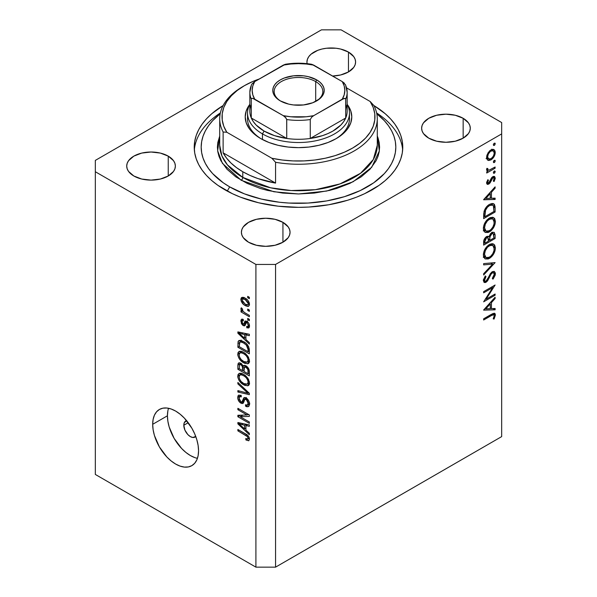 <?xml version="1.0" encoding="UTF-8"?>
<svg xmlns="http://www.w3.org/2000/svg" width="597" height="597" viewBox="0 0 597 597"><rect width="100%" height="100%" fill="white"/><g stroke="black" fill="none" stroke-linecap="round" stroke-linejoin="round"><path stroke-width="0.9" d="M195.741 436.467A9.268 5.351 60 0 1 194.995 437.071A9.268 5.351 60 0 1 187.854 434.586A9.268 5.351 60 0 1 183.809 425.258L188.227 422.706L183.809 425.258L184.309 422.646L186.719 420.646M168.541 408.273A32.439 18.731 -120 0 0 167.429 415.796L152.683 424.31A32.439 18.731 60 0 1 159.399 409.46A32.439 18.731 60 0 1 184.398 418.154A32.439 18.731 60 0 1 198.555 450.795L198.114 455.712L196.809 459.929L194.689 463.279L191.838 465.645L188.361 466.936L184.398 467.093L180.093 466.115L175.615 464.041L171.145 460.951L166.839 456.959L159.399 446.922L154.422 435.459L153.123 429.736L152.683 424.31L153.123 419.4L154.422 415.184L156.548 411.826L159.399 409.46L162.877 408.176L166.839 408.02L171.145 408.99L175.615 411.064L180.093 414.161L184.398 418.154L191.838 428.191L194.689 433.847L196.809 439.653L198.114 445.377L198.555 450.795A32.439 18.731 60 0 1 191.838 465.645A32.439 18.731 60 0 1 166.839 456.959A32.439 18.731 60 0 1 152.683 424.31L167.429 415.796A32.439 18.731 -120 0 0 197.435 458.324M224.77 189.712A104.266 60.2 180 0 1 194.234 147.146A104.266 60.2 180 0 1 223.114 105.557L211.801 113.699L206.54 118.766L202.167 124.109L198.719 129.668L196.234 135.4L194.734 141.243L194.234 147.146L194.734 153.048L196.234 158.892L198.719 164.623L202.167 170.182L206.54 175.525L211.801 180.593L217.898 185.339L232.352 193.682L240.569 197.204L258.598 202.764L278.157 206.189L298.5 207.346L308.724 207.055L328.768 204.756L347.655 200.241L356.431 197.204L364.648 193.682L379.102 185.339L385.199 180.593L390.46 175.525L394.833 170.182L398.281 164.623L400.766 158.892L402.266 153.048L402.766 147.146A104.266 60.2 180 0 1 338.402 202.764A104.266 60.2 180 0 1 224.77 189.712M348.469 52.081L348.469 71.946L340.581 74.991L332.626 76.035A24.328 14.044 180 0 0 355.596 62.013L355.133 64.752L353.745 67.386L348.469 71.946L348.469 52.081L353.745 56.64L355.133 59.275L355.596 62.013A24.328 14.044 180 0 0 348.469 52.081A24.328 14.044 180 0 0 321.955 49.036A24.328 14.044 180 0 0 306.94 62.013L307.41 59.275L308.791 56.64L311.037 54.208L317.753 50.335L321.955 49.036L326.522 48.238L336.014 48.238L340.581 49.036L348.469 52.081M307.104 63.663A24.328 14.044 180 0 1 306.94 62.013L307.104 63.663M168.242 156.13L168.242 175.996L160.354 179.04L151.041 180.115L141.728 179.04L133.84 175.996A24.328 14.044 180 0 1 126.713 166.063A24.328 14.044 180 0 1 141.728 153.086A24.328 14.044 180 0 1 168.242 156.13L173.518 160.69L174.906 163.324L175.369 166.063L174.906 168.809L173.518 171.443L168.242 175.996L168.242 156.13A24.328 14.044 180 0 1 175.369 166.063A24.328 14.044 180 0 1 160.354 179.04A24.328 14.044 180 0 1 133.84 175.996L128.564 171.443L127.176 168.809L126.713 166.063L127.176 163.324L128.564 160.69L133.84 156.13L141.728 153.086L151.041 152.019L160.354 153.086L168.242 156.13M282.933 222.353L282.933 242.218L275.045 245.263L265.732 246.33L256.419 245.263L248.531 242.218A24.328 14.044 180 0 1 241.404 232.285A24.328 14.044 180 0 1 256.419 219.308A24.328 14.044 180 0 1 282.933 222.353L288.209 226.905L289.59 229.539L290.06 232.285L289.59 235.024L288.209 237.658L282.933 242.218L282.933 222.353A24.328 14.044 180 0 1 290.06 232.285A24.328 14.044 180 0 1 275.045 245.263A24.328 14.044 180 0 1 248.531 242.218L243.255 237.658L241.867 235.024L241.404 232.285L241.867 229.539L243.255 226.905L248.531 222.353L256.419 219.308L265.732 218.233L275.045 219.308L282.933 222.353M463.16 118.296L463.16 138.161L455.272 141.205L445.959 142.273L436.646 141.205L428.758 138.161A24.328 14.044 180 0 1 421.631 128.228A24.328 14.044 180 0 1 436.646 115.251A24.328 14.044 180 0 1 463.16 118.296L468.436 122.855L469.824 125.489L470.287 128.228L469.824 130.967L468.436 133.601L463.16 138.161L463.16 118.296A24.328 14.044 180 0 1 470.287 128.228A24.328 14.044 180 0 1 455.272 141.205A24.328 14.044 180 0 1 428.758 138.161L423.482 133.601L422.094 130.967L421.631 128.228L422.094 125.489L423.482 122.855L428.758 118.296L436.646 115.251L445.959 114.184L455.272 115.251L463.16 118.296M95.333 160.392L321.44 29.85L341.096 29.85L501.667 122.549L501.667 133.907L275.56 264.441L275.56 567.15L501.667 436.608L501.667 133.907L501.667 436.608L275.56 567.15L275.56 264.441L255.904 264.441L95.333 171.742L95.333 474.451L255.904 567.15L255.904 264.441L255.904 567.15L275.56 567.15L255.904 567.15L95.333 474.451L95.333 160.392L95.333 171.742L255.904 264.441L275.56 264.441L501.667 133.907L501.667 122.549L341.096 29.85L321.44 29.85L95.333 160.392M486.107 299.209L495.114 294.015L495.114 295.202L483.645 301.821L492.667 287.612L483.645 292.821L483.645 291.635L495.114 285.015L486.107 299.209L495.114 285.015L483.645 291.635L483.645 292.821L492.667 287.612L483.645 301.821L495.114 295.202L495.114 294.015L486.107 299.209L485.428 298.821L486.107 299.209M492.301 271.695L494.129 271.374L495.353 272.993L495.226 275.075L493.391 278.553L492.898 279.157L492.316 278.374L494.07 275.396L494.197 273.911L493.719 272.881L492.532 272.769L491.003 274.247L487.174 281.314L485.488 282.53L484.092 282.433L483.383 280L485.294 275.911L485.995 276.583L484.548 280.359L484.898 281.135L485.98 281.12L487.309 279.657L490.383 273.627L492.301 271.695L485.98 281.12L485.018 281.217L484.525 280.015L485.995 276.583L485.294 275.911L483.346 280.56L484.167 282.485L486.025 282.284L487.771 280.53L491.159 274.016L492.286 272.896L493.562 272.769L494.234 274.366L492.316 278.374L492.898 279.157L495.406 273.687L492.137 271.799L495.406 273.687L494.443 271.516L492.301 271.695M495.114 262.605L483.645 274.993L483.645 273.724L492.682 264.09L483.645 264.896L483.645 263.62L495.114 262.605L483.645 263.62L483.645 264.896L492.682 264.09L483.645 273.724L483.645 274.993L495.114 262.605M495.406 247.979L494.98 250.897L491.741 256.568L488.249 258.971L485.137 258.919L483.607 256.919L483.451 253.613L484.316 250.561L487.033 246.374L489.965 244.21L492.734 243.725L494.659 244.994L495.406 247.979L493.667 244.076L489.376 244.524C485.652 247.061 483.645 250.568 483.346 255.046L485.077 258.889L489.428 258.411L488.271 257.747L489.428 258.411C493.1 255.889 495.092 252.412 495.406 247.979L494.047 247.195L495.406 247.979M495.406 221.494L494.98 224.412L491.741 230.076L488.249 232.479L485.137 232.434L483.607 230.435L483.451 227.129L484.316 224.069L487.033 219.89L489.965 217.726L492.734 217.241L494.659 218.509L495.406 221.494L493.667 217.592L489.376 218.039C485.652 220.569 483.645 224.076 483.346 228.561L485.077 232.397L489.428 231.927L488.271 231.255L489.428 231.927C493.1 229.405 495.092 225.92 495.406 221.494L494.047 220.711L495.406 221.494M495.114 199.443L483.645 199.779L495.114 186.876L495.114 188.167L491.435 192.249L491.435 198.256L495.114 198.144L495.114 199.443L495.114 198.144L491.435 198.256L491.435 192.249L495.114 188.167L495.114 186.876L483.645 199.614L495.114 199.443L492.973 198.204L495.114 199.443M495.256 143.75L494.674 145.116L493.629 145.474L493.368 144.631L493.935 143.489L494.98 143.131L495.256 143.75L494.301 143.198L493.346 144.855L494.301 145.407L493.346 144.855L494.301 145.407L495.256 143.75L494.301 143.198M490.943 159.914L488.622 160.503L487.368 159.877L486.6 157.921L486.921 155.205L489.346 151.145L491.368 149.668L493.353 149.34L495.1 151.041L494.965 154.504L493.361 157.675L490.943 159.914C493.6 158.093 495.04 155.593 495.256 152.407L494.07 149.601L490.943 149.892L487.965 152.936L486.585 157.414L487.645 160.115L490.943 159.914L489.674 159.175L490.943 159.914M495.256 160.899L494.674 162.265L493.629 162.623L493.368 161.78L493.935 160.638L494.98 160.28L495.256 160.899L494.301 160.347L493.346 162.003L494.301 162.556L493.346 162.003L494.301 162.556L495.256 160.899L494.301 160.347M495.114 167.011L495.114 168.197L486.734 173.04L486.734 171.854L487.965 171.138L486.697 170.242L486.868 168.376L487.764 168.511L487.988 170.018L489.1 170.16L495.114 167.011L489.421 170.085L488.085 170.078L487.764 168.511L486.868 168.376L486.585 169.578L487.249 170.906L487.965 171.138L486.734 171.854L486.734 173.04L495.114 168.197L494.085 167.608L495.114 168.197L495.114 167.011M495.256 171.593L494.674 172.958L493.629 173.317L493.368 172.473L493.935 171.339L494.667 170.914L495.256 171.593L494.301 171.048L493.346 172.697L494.301 173.249L493.346 172.697L494.301 173.249L495.256 171.593L494.301 171.048M488.786 184.077L487.51 184.398L486.622 183.376L487.779 179.734L488.495 180.13L487.637 182.548L488.525 183.018L489.57 182.04L491.838 177.473L493.316 176.413L494.57 176.466L495.241 178.488L494.122 181.503L493.346 181.167L494.137 178.16L493.018 177.742L491.988 178.749L490.077 182.891L488.786 184.077L490.077 182.891L492.883 177.809L493.786 177.734L494.234 178.742L493.346 181.167L494.122 181.503L495.256 178.085L494.562 176.466L492.838 176.645L491.54 177.846L488.742 182.913L487.615 182.309L488.495 180.13L487.779 179.734L486.585 182.906L487.167 184.272L488.786 184.077L486.585 182.809L488.786 184.077M489.525 204.368L492.823 203.48L494.428 204.42L495.055 206.599L495.114 212.002L483.645 218.629L483.712 213.793L484.413 210.398L486.212 207.249L489.525 204.368C486.928 205.838 485.107 208.226 484.055 211.51L483.645 218.629L495.114 212.002L495.114 207.905L493.809 207.144L495.114 207.905L493.749 203.786L489.525 204.368M488.928 236.808L487.988 236.263L488.928 236.808L486.488 236.681C484.458 238.196 483.518 240.143 483.645 242.531L483.645 245.113L495.114 238.494L495.114 234.912L493.607 234.039L495.114 234.912L495.114 238.494L483.645 245.113L483.913 240.136L485.831 237.136L487.555 236.278L488.928 236.808L490.428 233.77L492.54 232.248L494.271 232.449L495.114 234.912L494.107 232.337L491.853 232.561L488.928 236.808L488.503 236.419M495.114 309.806L483.645 310.142L495.114 297.239L495.114 298.53L491.435 302.612L491.435 308.612L495.114 308.507L495.114 309.806L495.114 308.507L491.435 308.612L491.435 302.612L495.114 298.53L495.114 297.239L483.645 309.97L495.114 309.806L492.973 308.567L495.114 309.806M494.234 315.709L493.771 314.746L492.697 314.835L483.645 319.992L483.645 318.798L494.115 313.186L495.092 313.731L495.406 315.097L494.085 319.059L493.204 318.865L494.234 315.709L493.204 318.865L494.085 319.059L495.406 315.097L494.689 313.343L491.391 314.328L483.645 318.798L483.645 319.992L491.271 315.582L490.241 314.992L491.271 315.582L493.786 314.753L494.234 315.709M240.218 416.721L249.345 421.989L249.345 423.363L237.875 416.743L237.875 415.281L247.016 414.967L237.875 409.691L237.875 408.318L249.345 414.937L249.345 416.407L240.218 416.721L249.345 416.407L249.345 414.937L237.875 408.318L237.875 409.691L247.016 414.967L237.875 415.281L237.875 416.743L249.345 423.363L249.345 421.989L240.218 416.721L243.009 415.102L240.218 416.721M246.158 397.96L248.636 400.602L249.456 403.236L248.994 406.154L247.128 406.826L245.621 406.251L245.471 404.788L247.009 405.162L247.979 404.281L247.912 401.58L246.822 399.826L244.889 399.274L243.389 403.005L242.054 403.594L239.278 401.803L237.77 398.274L237.934 396.057L238.651 395.11L241.158 395.415L241.3 396.878L239.651 396.662L239.091 398.706L240.121 401.169L241.807 402.102L243.86 397.818L244.882 397.505L246.158 397.96L244.069 397.669L242.061 402.042L240.897 401.803L239.069 398.236L239.651 396.662L241.3 396.878L241.158 395.415L238.681 395.095L237.725 397.505C237.807 399.915 238.852 401.796 240.867 403.162L242.949 403.415L245.001 399.199L246.188 399.356L248.158 403.169L247.389 405.027L245.471 404.788L245.621 406.251L248.471 406.639L249.494 404.057C249.434 401.49 248.322 399.453 246.158 397.96M237.875 382.461L249.345 393.259L249.345 394.677L237.875 392.02L237.875 390.602L248.009 393.266L237.875 383.893L237.875 382.461L237.875 383.893L248.009 393.266L237.875 390.602L237.875 392.02L249.345 394.677L249.345 393.259L237.875 382.461M247.695 385.811L249.494 382.946L249.031 384.901L248.091 385.684L244.8 385.408L240.643 382.49L238.89 380.132L237.852 377.431L238.016 374.55L239.658 373.222L242.583 373.774L245.777 375.849L248.479 379.222L249.494 382.946L247.74 378.035L243.621 374.312L238.942 373.476L237.725 376.147C238.337 380.162 240.352 383.073 243.763 384.886L247.695 385.811L248.837 385.155L248.33 385.565M247.695 363.797L249.494 360.931L249.031 362.886L248.091 363.67L244.8 363.394L240.643 360.476L238.89 358.118L237.852 355.416L238.016 352.536L239.658 351.208L242.583 351.76L245.777 353.834L248.479 357.207L249.494 360.931L247.74 356.021L243.621 352.297L238.942 351.461L237.725 354.133C238.337 358.148 240.352 361.058 243.763 362.872L247.695 363.797L248.837 363.14L248.33 363.551M245.919 339.514L249.345 342.641L249.345 344.073L237.875 333.223L237.875 331.887L249.345 334.275L249.345 335.701L245.919 334.88L245.919 339.514L245.919 334.88L249.345 335.701L249.345 334.275L237.875 331.887L237.875 333.223L249.345 344.073L249.345 342.641L245.919 339.514M247.71 296.351L249.345 297.291L249.345 298.672L247.71 297.724L247.71 296.351L247.71 297.724L249.345 298.672L249.345 297.291L247.71 296.351M245.091 298.104L247.71 300.164L249.121 302.433L249.404 305.157L248.083 306.44L245.934 305.948L243.673 304.522L241.225 301.246L240.86 299.149L241.427 297.679L242.897 297.254L245.091 298.104L241.71 297.463L240.86 299.358C241.292 302.224 242.733 304.291 245.173 305.552L248.643 306.246L249.494 304.343C249.046 301.44 247.576 299.358 245.091 298.104M247.71 309.074L249.345 310.022L249.345 311.395L247.71 310.455L247.71 309.074L247.71 310.455L249.345 311.395L249.345 310.022L247.71 309.074M245.024 312.858L249.345 315.35L249.345 316.731L241.009 311.91L241.009 310.537L242.337 311.306L240.889 309.156L241.3 307.783L242.494 308.992L242.889 311.179L245.024 312.858L243.322 311.627L242.345 309.836L242.494 308.992L241.3 307.783L240.86 308.828L242.337 311.306L241.009 310.537L241.009 311.91L249.345 316.731L249.345 315.35L245.024 312.858M247.71 318.365L249.345 319.313L249.345 320.686L247.71 319.738L247.71 318.365L247.71 319.738L249.345 320.686L249.345 319.313L247.71 318.365M246.807 321.283L248.367 322.693L249.337 324.746L249.412 326.977L248.777 327.969L246.815 327.82L246.665 326.358L247.867 326.469L248.307 325.305L247.009 322.776L246.203 322.693L245.248 325.186L244.255 325.902L242.733 325.246L241.449 323.664L240.994 320.089L241.822 319.134L242.74 319.216L243.24 319.395L243.389 320.858L242.389 320.79L242.061 322.096L243.069 324.111L243.83 323.97L244.986 321.082L246.807 321.283L245.113 320.992L243.763 324.074L243.069 324.111L242.046 321.798L242.419 320.776L243.389 320.858L243.24 319.395L241.598 319.231L240.86 321.156L243.233 325.581L244.755 325.761L246.255 322.656L247.009 322.776L248.307 325.305L247.859 326.469L246.665 326.358L246.815 327.82L248.785 327.962L249.494 326.089C249.434 324.037 248.539 322.432 246.807 321.283M243.546 341.588L246.598 343.887L248.74 346.857L249.345 353.879L237.875 347.26L238.091 341.544L238.987 340.521L240.367 340.365L243.546 341.588L238.83 340.603L238.091 341.544L237.875 347.26L249.345 353.879L249.345 349.976C248.874 346.111 246.942 343.312 243.546 341.588M245.979 365.864L248.942 369.259L249.345 375.894L237.875 369.274L238.009 363.864L238.584 362.983L239.584 362.782L241.472 363.692L243.166 366.065L244.315 365.319L245.979 365.864L243.666 365.483L243.166 366.065L240.763 363.2L238.628 362.954L237.875 365.17L237.875 369.274L249.345 375.894L249.345 371.819C249.33 369.245 248.203 367.267 245.979 365.864M245.919 430.153L249.345 433.28L249.345 434.713L237.875 423.863L237.875 422.527L249.345 424.915L249.345 426.34L245.919 425.519L245.919 430.153L245.919 425.519L249.345 426.34L249.345 424.915L237.875 422.527L237.875 423.863L249.345 434.713L249.345 433.28L245.919 430.153M248.688 440.773L249.494 439.168L248.688 440.773L245.919 439.959L245.77 438.497L247.464 439.153L248.098 438.735L247.471 436.646L237.875 430.847L237.875 429.467L247.494 435.228L248.785 436.698L249.494 439.168C249.106 436.683 247.83 434.952 245.665 433.967L237.875 429.467L237.875 430.847L247.292 436.459L248.158 438.332L247.845 439.064L245.77 438.497L245.919 439.959L248.912 440.683M373.886 105.557L385.199 113.699L390.46 118.766L394.833 124.109L398.281 129.668L400.766 135.4L402.266 141.243L402.766 147.146A104.266 60.2 180 0 0 373.886 105.557M167.869 410.885L167.429 415.796L167.869 421.221L169.167 426.945L174.145 438.407L181.585 448.444L185.891 452.436L190.361 455.526L194.838 457.601M195.816 436.392L192.868 437.482L190.361 436.608L187.854 434.586L184.913 430.101L183.809 425.258A9.268 5.351 60 0 1 185.727 421.012A9.268 5.351 60 0 1 186.622 420.669M248.897 297.037L247.71 297.724L248.897 297.037M249.494 304.186L249.083 304M246.501 304.783L245.173 305.552L246.501 304.783M244.166 298.037L244.136 297.619M243.979 297.552L240.86 299.358L243.979 297.552M248.83 303.866L249.21 304.06M244.136 297.47L244.218 298.381M245.173 304.171L242.046 300.082L242.569 298.955L245.173 299.53L246.285 298.881L245.173 299.53L248.307 303.627L249.322 303.037L247.77 304.754L245.173 304.171L247.643 304.821L248.285 303.91L247.979 302.328L245.688 299.843L242.71 298.888L242.069 299.791L242.375 301.373L245.173 304.171M248.897 309.761L247.71 310.455L248.897 309.761M242.195 311.224L241.009 311.91L242.195 311.224M242.792 311.044L242.337 311.306L242.792 311.044M241.8 308.283L240.86 308.828L241.8 308.283M248.897 319.052L247.71 319.738L248.897 319.052M249.494 326.275L246.815 327.82L249.494 326.275M249.33 324.716L248.307 325.305L249.33 324.716M247.979 322.216L247.009 322.776L247.979 322.216M247.621 321.865L246.255 322.656L247.621 321.865M245.628 324.201L243.233 325.581L245.628 324.201M243.278 319.761L240.86 321.156L243.278 319.761M243.763 324.074L247.039 322.186L246.345 322.223L243.069 324.111M247.345 321.447L247.516 320.917M246.845 321.305L244.24 322.813L246.845 321.305M245.531 322.917L246.016 323.358M239.584 332.238L237.875 333.223L239.584 332.238M247.606 333.91L245.919 334.88L247.606 333.91M244.583 338.283L239.069 333.245L240.487 332.425L239.069 333.245L241.427 333.85L242.994 332.947L241.427 333.85L244.583 334.566L246.21 333.619L244.583 334.566L244.583 338.283L245.919 337.514L244.583 338.283L244.583 334.566L239.069 333.245L244.583 338.283M239.218 346.484L237.875 347.26L239.218 346.484M239.427 342.633L237.875 343.529L239.427 342.633M241.158 341.387L241.195 340.529M240.158 340.35L238.091 341.544L240.158 340.35M241.255 340.103L241.158 341.633M239.449 342.588L239.218 346.656L248.009 351.73L248.009 349.364L249.248 348.648L248.009 349.364L247.688 347.163L246.337 345.103L247.24 344.581L246.337 345.103L243.531 342.954L244.673 342.297L243.531 342.954L240.688 341.924L239.449 342.588C240.442 341.648 241.8 341.768 243.531 342.954L246.337 345.103L248.009 349.364L248.009 351.73L249.345 350.954L248.009 351.73L239.218 346.656L239.897 342.111M249.404 361.924L248.225 361.566M245.061 362.118L243.763 362.872L245.061 362.118M241.009 352.342L237.725 354.133L241.009 352.237L241.098 351.252M248.083 361.506L249.598 361.954M241.128 351.118L241.016 352.551M243.785 361.506C241.136 360.185 239.561 357.984 239.069 354.894L239.979 352.939L242.636 351.782L240.994 352.73L243.591 353.648L244.725 352.999L243.591 353.648C246.151 354.984 247.673 357.155 248.158 360.17L249.337 359.484L248.158 360.17L247.248 362.125L243.785 361.506L246.046 362.357L247.561 361.894L248.151 360.387L247.755 358.178L246.248 355.76L244.382 354.148L241.942 352.917L240.225 352.82L239.106 354.387L239.472 356.931L241.21 359.573L243.785 361.506M239.218 368.498L237.875 369.274L239.218 368.498M241.016 363.357L237.875 365.17L241.016 363.357M244.457 365.319L243.166 366.065L244.457 365.319M245.904 365.633L245.919 366.327M242.643 370.647L239.218 368.67L239.658 364.468L240.949 364.685L241.919 364.125L240.949 364.685L242.531 366.804L244.949 365.409L242.531 366.804L242.643 368.222L244.225 367.304L242.643 368.222L242.643 370.647L243.986 369.879L242.643 370.647L242.307 366.14L241.203 364.842L239.748 364.424L239.218 368.67L242.643 370.647M245.919 366.207L245.912 365.827M248.009 373.744L243.986 371.424L244.501 367.021L245.986 367.245L247.054 366.633L245.986 367.245L247.859 369.595L248.845 369.028L247.859 369.595L248.009 371.013L249.225 370.312L248.009 371.013L248.009 373.744L249.345 372.968L248.009 373.744L247.942 369.968L247.359 368.498L245.098 366.916L244.046 367.879L243.986 371.424L248.009 373.744M249.404 383.938L248.225 383.58M245.061 384.132L243.763 384.886L245.061 384.132M241.009 374.356L237.725 376.147L241.009 374.252L241.098 373.267M248.083 383.52L249.598 383.968M241.128 373.132L241.016 374.565M243.785 383.52C241.136 382.199 239.561 379.998 239.069 376.908L239.979 374.953L242.636 373.797L240.994 374.744L243.591 375.67L244.725 375.013L243.591 375.67C246.151 376.998 247.673 379.17 248.158 382.184L249.337 381.498L248.158 382.184L247.248 384.14L243.785 383.52L246.046 384.371L247.561 383.908L248.151 382.401L247.755 380.192L246.248 377.774L244.382 376.162L241.942 374.931L240.225 374.834L239.106 376.408L239.472 378.946L241.21 381.587L243.785 383.52M239.569 391.035L237.875 392.02L239.569 391.035M248.845 392.781L248.009 393.266L248.845 392.781M247.083 391.132L246.195 391.639L247.083 391.132M238.822 383.349L237.875 383.893L238.822 383.349M249.471 404.647L248.897 404.363L245.621 406.251L248.882 404.162L249.665 404.721M249.33 402.49L248.158 403.169L249.33 402.49M247.225 398.759L246.188 399.356L247.225 398.759M244.046 401.333L240.867 403.162L244.046 401.333M241.009 395.878L237.725 397.505L241.016 395.341M244.195 400.811L242.061 402.042L244.195 400.811M246.083 398.572L242.822 400.378L246.225 397.998M244.986 397.52L243.419 398.423L244.986 397.52M246.36 397.475L246.031 398.766M241.016 395.221L241.016 395.99M243.509 400.841L244.151 401.274M249.8 403.259L249.285 403.117M242.3 415.512L241.673 415.154L242.3 415.512M240.576 415.184L237.875 416.743L240.576 415.184M248.21 414.281L247.016 414.967L248.21 414.281M239.069 409.005L237.875 409.691L239.069 409.005M248.845 414.646L247.501 414.691L248.845 414.646M239.584 422.877L237.875 423.863L239.584 422.877M247.606 424.549L245.919 425.519L247.606 424.549M244.583 428.922L239.069 423.885L240.487 423.064L239.069 423.885L241.427 424.489L242.994 423.586L241.427 424.489L244.583 425.206L246.21 424.258L244.583 425.206L244.583 428.922L245.919 428.153L244.583 428.922L244.583 425.206L239.069 423.885L244.583 428.922M249.389 438.176L247.845 439.064M247.352 439.138L245.919 439.959L247.352 439.138M249.255 437.698L248.158 438.332L249.255 437.698M248.21 435.929L247.292 436.459L248.21 435.929M246.874 434.743L245.755 435.392L246.874 434.743M239.069 430.161L237.875 430.847L239.069 430.161M493.346 144.855L494.301 145.407M491.891 149.459L491.965 150.063M493.995 151.675L495.256 152.407L493.294 150.832L494.234 153.004C494.062 155.429 492.965 157.339 490.95 158.72L488.592 158.959L487.615 156.824C487.816 154.377 488.928 152.459 490.95 151.078L490.01 150.534L490.95 151.078L493.294 150.832L491.6 150.772L490.301 151.519L488.346 154.011L487.615 156.824L486.674 156.28L489.1 159.153L491.279 158.511L493.294 156.257L494.174 153.78L493.995 151.675M487.301 158.212L486.682 158.474M486.07 158.608L487.667 158.018M491.98 150.511L491.824 149.146M493.346 162.003L494.301 162.556M486.809 170.466L487.965 171.138L486.809 170.466M486.749 168.705L487.615 169.205L486.749 168.705M493.346 172.697L494.301 173.249M486.771 181.824L487.615 182.309L486.771 181.824M486.659 182.249L487.921 182.98L487.615 182.309M492.809 176.667L495.256 178.085L492.809 176.667M493.398 181.085L494.122 181.503L493.398 181.085M492.003 177.302L492.883 177.809L492.003 177.302M491.331 178.16L492.085 178.593L491.331 178.16M490.428 180.107L491.219 180.563L490.428 180.107M489.286 182.436L490.077 182.891L489.286 182.436M494.346 187.727L495.114 188.167L494.346 187.727M490.674 191.809L491.435 192.249L490.674 191.809M490.264 197.577L491.435 198.256L490.264 197.577M485.876 198.42L490.264 193.555L489.495 193.115L490.264 193.555L490.264 198.286L485.876 198.42L485.115 197.98L485.876 198.42L490.264 198.286L490.264 193.555L485.876 198.42M493.935 211.323L495.114 212.002L493.935 211.323M491.585 203.525L491.764 204.555M491.779 204.711L491.585 203.517M493.935 211.495L484.816 216.763L483.645 216.084L484.816 216.763L484.816 215.83L483.652 215.151L484.816 215.83L485.145 211.577L484.197 211.025L485.145 211.577C485.891 208.823 487.353 206.823 489.518 205.555L488.547 204.995L489.518 205.555L492.704 205.092L493.644 206.361L493.935 211.495L493.391 205.793L492.062 204.868L489.518 205.555L487.428 207.241L485.57 210.189L484.816 216.763L493.935 211.495M485.062 230.561L483.771 230.875M492.107 218.935L492.047 218.427M483.301 230.897L485.562 230.345M490.413 217.92L490.607 218.323M484.525 227.823C484.764 224.181 486.383 221.315 489.368 219.226L488.406 218.674L489.368 219.226L492.749 218.838L494.234 222.218C493.995 225.823 492.398 228.658 489.421 230.74L486.01 231.106L484.525 227.823L483.436 227.196L484.525 227.823L484.898 229.793L486.443 231.3L488.458 231.196L490.846 229.681L492.861 227.047L494.047 223.979L494.04 220.666L492.861 218.905L490.338 218.771L487.48 220.748L485.324 224.173L484.525 227.823M495.114 238.494L493.935 237.815L495.114 238.494M491.838 233.017L491.794 232.255M486.398 237.143L486.413 236.509M484.816 243.248L484.816 241.636L483.742 241.009L484.816 241.636L486.503 237.86L485.607 237.337L487.801 237.733L488.495 241.121L484.816 243.248L483.645 242.569L484.816 243.248L488.495 241.121L488.182 238.128L487.495 237.621L486.503 237.86L485.04 239.845L484.816 243.248M489.674 240.442L489.674 239.658L488.421 238.934L489.674 239.658L489.809 237.099L488.973 236.621L489.809 237.099L491.853 233.748L490.95 233.226L493.212 233.636L493.935 237.987L489.674 240.442L488.488 239.763L489.674 240.442L493.935 237.987L493.6 234.031L492.883 233.524L491.853 233.748L490.062 236.136L489.674 240.442M485.062 257.046L483.771 257.359M491.704 243.68L492.047 244.919M483.301 257.382L485.562 256.829M492.107 245.419L491.697 243.666M490.413 244.412L490.607 244.807M484.525 254.307C484.764 250.665 486.383 247.8 489.368 245.71L488.406 245.158L489.368 245.71L492.749 245.322L494.234 248.703C493.995 252.307 492.398 255.15 489.421 257.225L486.01 257.591L484.525 254.307L483.436 253.68L484.525 254.307L484.898 256.277L486.443 257.792L488.458 257.68L490.846 256.173L492.861 253.538L494.047 250.464L494.04 247.151L492.861 245.397L490.338 245.255L487.48 247.233L485.324 250.658L484.525 254.307M490.771 262.986L492.682 264.09L490.771 262.986M491.413 272.389L492.286 272.896L491.413 272.389M490.413 273.583L491.159 274.016L490.413 273.583M488.57 277.023L489.331 277.463L488.57 277.023M487.025 280.097L487.771 280.53L487.025 280.097M483.354 280.739L486.025 282.284L483.354 280.739M485.16 276.098L485.995 276.583L485.16 276.098M483.488 279.418L484.525 280.015L483.488 279.418M494.085 294.605L495.114 295.202L494.085 294.605M491.644 287.015L492.667 287.612L491.644 287.015M494.346 298.09L495.114 298.53L494.346 298.09M490.674 302.172L491.435 302.612L490.674 302.172M490.264 307.933L491.435 308.612L490.264 307.955M485.876 308.783L490.264 303.918L489.495 303.477L490.264 303.918L490.264 308.649L485.876 308.783L485.115 308.336L485.876 308.783L490.264 308.649L490.264 303.918L485.876 308.783M492.786 313.589L495.406 315.097L492.786 313.589M493.316 318.611L494.085 319.059L493.316 318.611M247.762 115.93A50.976 29.432 0 0 0 261.65 139.108A50.976 29.432 180 0 1 247.524 118.766L247.524 113.094A50.976 29.432 180 0 1 249.845 104.318A50.976 29.432 0 0 0 262.456 133.9A50.976 29.432 0 0 0 324.887 138.273A50.976 29.432 0 0 0 347.155 104.318L350.767 110.87L351.79 116.878L350.767 122.878L347.738 128.654L342.812 133.967L336.186 138.631L328.111 142.459L318.895 145.302L308.895 147.056L298.5 147.646L288.105 147.056L278.105 145.302L268.889 142.459L260.814 138.631A53.29 30.768 180 0 1 249.83 104.341L246.233 110.87L245.21 116.878L246.233 122.878L249.262 128.654L254.188 133.967L260.814 138.631A53.29 30.768 180 0 0 336.186 138.631A53.29 30.768 180 0 0 347.17 104.341A50.976 29.432 180 0 1 349.476 113.094A50.976 29.432 180 0 1 318.007 140.28A50.976 29.432 180 0 1 262.456 133.9L262.456 139.541L262.456 133.9A50.976 29.432 180 0 1 247.524 113.094M219.718 145.258L221.912 155.914L227.412 164.854L242.792 177.413A2.313 1.336 -60 0 1 241.158 180.257L222.405 163.339L217.636 150.735L219.718 136.034L217.793 142.556L217.405 147.146L217.793 151.735L218.957 156.28L220.89 160.742L226.979 169.22L235.808 176.854L247.054 183.339L260.27 188.443L267.463 190.406L282.68 193.07L298.5 193.965L314.32 193.07L329.537 190.406L336.73 188.443L349.946 183.339L361.192 176.854L370.021 169.22L376.11 160.742L378.043 156.28L379.207 151.735L379.595 147.146L379.207 142.556L378.043 138.011L377.282 136.034L379.334 150.951L371.707 167.294L353.111 181.764L326.678 191.055L298.53 193.965L273.829 191.749L241.158 180.257A2.313 1.336 120 0 0 242.792 177.413A78.782 45.484 -0 0 0 328.648 187.279A78.782 45.484 -0 0 0 377.282 145.258L373.304 159.526L360.528 173.294L339.962 183.928L315.35 189.689L291.202 190.54L270.575 187.786L242.792 177.413L242.792 171.742L242.792 177.413A78.782 45.484 0 0 1 219.718 145.258L219.718 118.766A78.782 45.484 180 0 1 243.621 86.132M402.654 149.989A104.266 60.2 -0 0 0 376.64 112.96A104.266 60.2 180 0 1 402.654 149.989M229.688 186.876L227.248 191.1L229.688 186.876L223.271 182.794L212.674 173.63L208.592 168.645L205.375 163.459L203.055 158.108L201.652 152.653L201.182 147.146L201.652 141.638L203.055 136.183L205.375 130.84L208.592 125.646L212.674 120.661L220.196 113.788A97.318 56.185 180 0 0 229.688 186.876A97.318 56.185 180 0 0 361.976 189.734A97.318 56.185 180 0 0 376.804 113.788L384.326 120.661L388.408 125.646L391.625 130.84L393.945 136.183L395.348 141.638L395.818 147.146L395.348 152.653L393.945 158.108L391.625 163.459L388.408 168.645L384.326 173.63L373.729 182.794L360.237 190.577L344.372 196.697L326.753 200.913L308.037 203.062L288.963 203.062L279.515 202.256L261.255 199.055L244.434 193.861L229.688 186.876M244.434 85.662L242.792 86.61A78.782 45.484 0 0 0 223.129 132.012L226.823 132.25A76.461 44.148 180 0 1 244.434 85.662A76.461 44.148 180 0 1 259.277 78.983L252.665 81.543L244.434 85.662L237.293 90.416L231.397 95.707L226.867 101.43L223.793 107.467L222.233 113.691L222.226 119.982L223.763 126.213L226.823 132.25L271.874 158.257L275.56 162.28A78.782 45.484 -0 0 0 354.208 150.929A78.782 45.484 -0 0 0 373.871 105.527A78.782 45.484 180 0 1 377.282 118.766A78.782 45.484 180 0 1 275.56 162.28L275.56 183.092A78.782 45.484 180 0 1 242.792 171.742A78.782 45.484 180 0 1 223.129 152.825L223.129 132.012A78.782 45.484 180 0 1 219.718 118.766M271.874 158.257L282.329 160.026L293.12 160.914L304.015 160.906L314.806 160.011L325.253 158.235L335.171 155.616L344.335 152.213L352.566 148.093L359.707 143.34L365.603 138.049L370.133 132.325L373.207 126.288L374.767 120.064L374.774 113.773L373.237 107.542L370.177 101.505L346.618 87.901L370.177 101.505A76.461 44.148 180 0 1 352.566 148.093A76.461 44.148 180 0 1 271.874 158.257L275.56 162.28L275.56 183.092L223.129 152.825L226.502 158.041L230.942 162.981L236.405 167.57L242.792 171.742L250.016 175.428L257.964 178.585L275.56 183.092L223.129 152.825L223.129 132.012L226.823 132.25L271.874 158.257M373.871 105.527L370.177 101.505L373.871 105.527M194.346 149.981A104.266 60.2 180 0 1 220.36 112.96A104.266 60.2 0 0 0 194.346 149.989M349.476 113.094L349.476 118.766A50.976 29.432 180 0 1 335.342 139.108M335.35 139.108A50.976 29.432 -0 0 0 349.238 115.93M315.701 81.595A24.328 14.044 0 0 0 281.538 81.453A24.328 14.044 0 0 0 280.821 101.177A24.328 14.044 180 0 1 274.172 91.528A24.328 14.044 180 0 1 289.187 78.55A24.328 14.044 180 0 1 315.701 81.595L315.701 101.43L315.701 81.595A24.328 14.044 180 0 1 322.828 91.528A24.328 14.044 180 0 1 316.179 101.177A24.328 14.044 0 0 0 315.701 81.595L316.686 79.886L315.701 81.595M280.314 100.893L280.314 100.893A25.723 14.85 180 0 1 280.314 79.886A25.723 14.85 180 0 1 316.686 79.886L319.888 82.14L322.261 84.707L323.723 87.49L324.223 90.393L323.723 93.289L322.261 96.072L319.888 98.639L312.791 102.736L303.515 104.953L293.485 104.953L288.657 104.109L280.314 100.893L277.112 98.639L274.739 96.072L273.277 93.289L272.777 90.393L273.277 87.49L274.739 84.707L277.112 82.14L280.314 79.886L284.209 78.043L293.485 75.826L303.515 75.826L308.343 76.67L316.686 79.886A25.723 14.85 180 0 1 316.686 100.893A25.723 14.85 180 0 1 280.314 100.893M345.715 104.408A48.656 28.096 180 0 1 345.715 117.997A48.656 28.096 180 0 1 310.268 138.459A48.656 28.096 180 0 1 286.732 138.459A48.656 28.096 180 0 1 264.09 131.064L262.456 133.9L264.09 131.064L274.538 135.653L286.732 138.459L251.285 117.997L253.307 121.609L256.15 125.034L264.09 131.064A48.656 28.096 180 0 1 251.285 117.997A48.656 28.096 180 0 1 251.285 104.408M345.663 98.766L345.715 117.997L310.268 138.459L322.462 135.653L327.954 133.564L332.91 131.064L340.85 125.034L343.693 121.609L345.715 117.997L310.268 138.459L310.268 119.542L311.686 117.161L313.709 115.661L344.171 98.363M286.679 119.169L286.732 138.459L251.285 117.997L251.285 99.08L251.785 98.356L252.703 98.341L283.291 115.661L286.09 118.034M345.566 84.834L342.275 81.61L313.709 65.118L306.209 64.006L298.5 63.633L290.791 64.006L283.291 65.118L285.396 64.267L254.725 81.61L252.807 85.938L252.158 90.393L252.807 94.841L254.725 99.169L283.291 115.661L290.791 116.773L306.209 116.773L313.709 115.661L342.275 99.169L345.215 98.356L345.715 99.08L345.715 117.997A48.656 28.096 0 0 0 347.155 111.199L347.155 92.281A48.656 28.096 180 0 1 345.715 99.08L345.715 99.08A48.656 28.096 0 0 0 347.155 92.281A48.656 28.096 180 0 0 345.715 85.483M344.32 83.132L342.275 81.61A46.342 26.753 180 0 1 342.275 99.169L344.193 94.841L344.842 90.393L344.193 85.938L342.275 81.61L311.813 64.312M285.396 64.267C294.134 62.857 302.866 62.857 311.604 64.267L313.709 65.118A46.342 26.753 180 0 0 283.291 65.118L254.725 81.61L251.927 83.983M251.464 84.759L249.845 92.281L249.845 111.199A48.656 28.096 0 0 0 251.285 117.997L251.285 99.08A48.656 28.096 180 0 1 249.845 92.281A48.656 28.096 180 0 1 251.285 85.483M286.732 138.459A48.656 28.096 0 0 0 310.268 138.459L310.268 119.542A48.656 28.096 180 0 1 286.732 119.542L286.732 138.459M249.845 92.281A48.656 28.096 0 0 0 251.285 99.08L251.785 98.356L252.703 98.341L254.725 99.169A46.342 26.753 180 0 1 254.725 81.61L251.785 84.192M310.268 119.542L311.686 117.161L313.709 115.661A46.342 26.753 180 0 1 283.291 115.661L285.321 117.169L286.732 119.542A48.656 28.096 0 0 0 310.268 119.542M242.569 298.955L244.554 297.813M247.8 304.739L249.464 303.776M247.859 326.469L249.471 325.544M242.419 320.776L243.33 320.246M243.636 324.178L246.21 322.693M239.904 342.111L242.083 340.85M239.979 352.939L242.263 351.618M247.248 362.125L249.494 360.827M239.658 364.468L241.27 363.536M244.501 367.021L246.233 366.021M239.979 374.953L242.263 373.632M247.248 384.14L249.494 382.841M247.389 405.027L249.486 403.811M245.001 399.199L246.621 398.259M493.294 150.832L491.324 149.69M488.592 158.959L486.592 157.802M488.085 170.078L486.615 169.227M493.786 177.734L492.406 176.936M492.704 205.092L490.555 203.853M492.749 218.838L490.458 217.509M486.003 231.106L483.421 229.614M487.801 237.733L486.242 236.837M493.212 233.636L491.607 232.718M492.749 245.322L490.458 244.001M486.003 257.591L483.421 256.098M493.562 272.769L492.018 271.881M485.018 281.217L483.361 280.262M493.786 314.753L492.241 313.858M377.282 118.766L377.282 145.258M345.536 84.759L347.155 92.281"/></g></svg>
